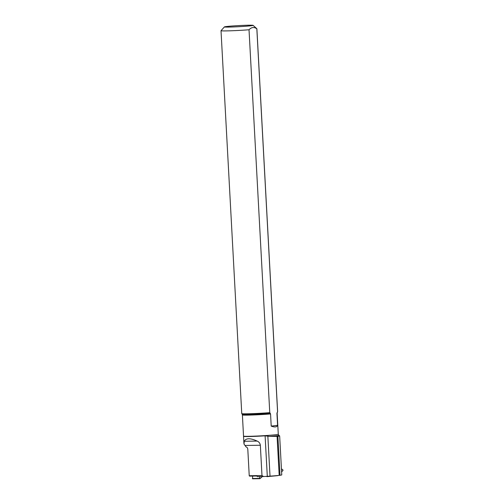 <?xml version="1.0" encoding="UTF-8"?>
<svg xmlns="http://www.w3.org/2000/svg" width="504" height="504" viewBox="0 0 504 504"><rect width="100%" height="100%" fill="white"/><g stroke="black" fill="none" stroke-linecap="round" stroke-linejoin="round"><path stroke-width="0.76" d="M266.647 476.349A0.542 0.384 -90.9 0 0 266.988 476.639A0.542 0.384 -90.9 0 1 266.988 476.639L277.628 475.656A0.447 0.321 -90.9 0 0 277.786 475.574L277.843 475.524M281.434 468.833L282.952 469.923L282.983 470.478L281.591 471.845M262.357 476.551L259.963 478.687L252.592 478.8L252.617 476.078L252.592 478.8M252.378 478.504L259.73 478.391L259.61 476.589M271.209 426.107L277.597 425.338C276.942 427.153 274.812 427.411 271.209 426.107L270.547 413.935L269.766 412.656A17.961 0.687 176.9 0 1 251.49 413.69A17.961 0.687 176.9 0 1 241.762 413.614A17.961 0.687 176.9 0 1 241.756 413.601L221.017 30.706A17.961 0.687 176.9 0 1 221.029 30.675L224.425 26.901A14.364 0.554 176.9 0 1 235.5 25.786A14.364 0.554 176.9 0 1 251.383 25.2A14.364 0.554 176.9 0 1 253.09 25.345A14.364 0.554 176.9 0 1 246.173 26.214A14.364 0.554 176.9 0 1 231.569 27.014A14.364 0.554 176.9 0 1 224.425 26.901M269.766 412.656L249.026 29.761A17.961 0.687 176.9 0 1 230.574 30.794A17.961 0.687 176.9 0 1 221.017 30.706M280.003 475.278L279.185 475.373L277.074 436.351L277.893 436.313L280.003 475.278A18.673 0.718 176.9 0 0 281.761 474.875L279.651 435.91A18.673 0.718 176.9 0 1 277.893 436.313M243.873 442.493L243.999 444.081L246.16 447.01C247.086 447.149 247.64 447.968 247.817 449.474L249.234 475.732L261.979 475.537L263.586 476.526A17.407 0.668 -3.1 0 0 267.296 476.311L270.018 476.135A14.698 0.567 -3.1 0 0 279.185 475.373M263.586 476.526L257.355 476.626L256.857 476.009L249.556 476.123L249.234 475.732M277.074 436.351L269.615 436.414A17.905 0.687 -3.1 0 0 278.825 435.28L279.625 435.878A18.673 0.718 176.9 0 1 279.651 435.91M277.597 425.338L276.935 413.167L277.572 411.718L256.832 28.816C254.111 26.806 251.509 27.121 249.026 29.761M269.615 436.414L265.104 435.828A17.407 0.668 176.9 0 1 243.539 436.344L242.399 414.937A17.394 0.668 176.9 0 0 252.221 415.006A17.394 0.668 176.9 0 0 270.547 413.935M253.09 25.345L256.87 28.734A17.961 0.687 176.9 0 1 256.882 28.759A17.961 0.687 176.9 0 1 256.832 28.816M243.545 436.118A17.394 0.668 176.9 0 0 260.946 435.847A17.394 0.668 176.9 0 0 278.277 434.24L277.131 413.06L277.616 411.674A17.961 0.687 176.9 0 1 277.616 411.674A17.961 0.687 176.9 0 1 277.572 411.718M257.141 441.069C250.242 437.945 245.952 438.014 244.264 441.271L257.141 441.069C258.98 441.882 260.045 443.268 260.341 445.24L261.979 475.537M243.999 444.081L244.264 441.271M263.075 476.538L262.294 476.608M270.251 413.249A17.583 0.674 176.9 0 1 252.057 414.301A17.583 0.674 176.9 0 1 242.172 414.244L242.399 414.937M245.127 445.473L260.341 445.24M270.018 476.135L267.857 436.225M267.296 476.311L265.104 435.828M242.172 414.244L241.762 413.614M278.277 434.24L278.825 435.28M277.622 411.661L256.882 28.759M243.873 442.537L243.539 436.344"/></g></svg>
